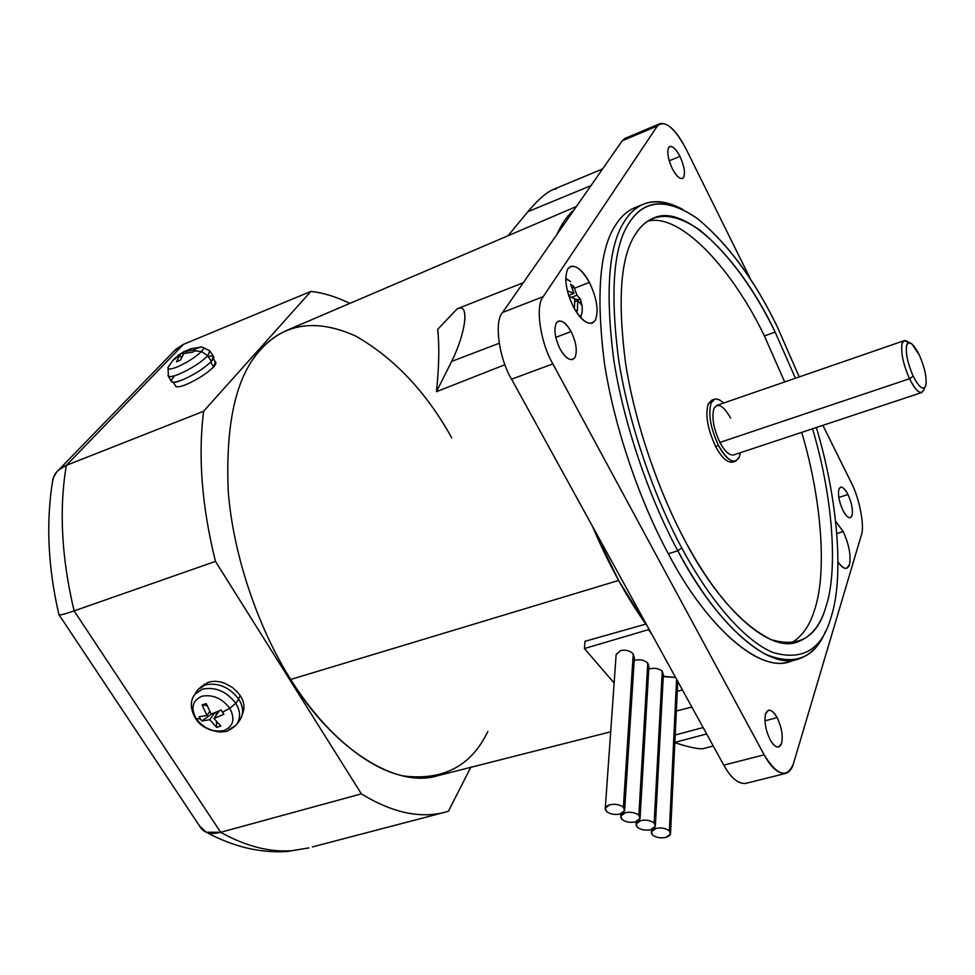 <?xml version="1.0" encoding="UTF-8"?>
<svg xmlns="http://www.w3.org/2000/svg" width="975" height="975" viewBox="0 0 975 975"><rect width="100%" height="100%" fill="white"/><g stroke="black" fill="none" stroke-linecap="round" stroke-linejoin="round"><path stroke-width="1.46" d="M676.601 679.319L669.35 830.895L670.495 834.064L665.669 837.476C660.331 838.402 655.943 837.574 652.543 834.978L651.361 831.773L656.151 828.372C661.537 827.434 665.937 828.275 669.35 830.895L676.601 679.319M663.28 674.627L662.257 671.178L654.164 823.095L655.334 826.337L650.544 829.749C645.194 830.688 640.794 829.847 637.345 827.227L636.139 823.936L640.892 820.548C646.291 819.597 650.715 820.45 654.164 823.095L662.257 671.178C659.003 668.521 654.822 667.729 649.691 668.789L648.753 669.106M640.112 817.403L648.899 666.668L647.778 663.098L638.844 815.222L640.051 818.537L635.286 821.937C629.923 822.888 625.499 822.047 622.013 819.402L620.783 816.038L625.499 812.662C630.898 811.7 635.347 812.553 638.844 815.222L647.778 663.098C644.512 660.124 640.319 659.149 635.176 660.197L634.201 660.538M634.335 658.064L633.25 653.969L623.378 807.276L624.622 810.664L619.893 814.064C614.518 815.027 610.07 814.174 606.548 811.505L605.292 808.08L609.972 804.704C615.383 803.717 619.856 804.582 623.378 807.276L633.25 653.969C629.984 650.678 625.779 649.545 620.624 650.569L616.151 654.505L616.054 655.846L616.139 654.517L605.292 808.08M793.321 660.16C762.682 676.93 706.278 627.205 668.338 553.739L677.808 550.79C650.544 500.431 623.951 426.173 613.677 359.3C605 290.66 608.705 244.53 624.804 220.911C629.874 212.855 636.2 207.236 643.78 204.067C654.993 199.582 668.021 201.398 682.866 209.503C657.223 196.414 637.869 200.228 624.804 220.911C608.705 244.53 605 290.66 613.677 359.3C623.951 426.173 650.544 500.431 677.808 550.79L681.781 547.95C708.472 598.309 743.998 640.953 773.333 652.616C803.034 661.05 822.315 649.131 831.175 616.834C843.594 579.491 838.89 502.612 816.343 427.501C838.537 501.516 843.521 577.468 831.651 615.213L831.175 616.834C822.315 649.131 803.034 661.05 773.333 652.616C743.998 640.953 708.472 598.309 681.781 547.95L677.808 550.79C705.205 601.77 734.26 636.188 764.973 654.042C794.198 666.132 814.418 658.515 825.618 631.178C819.524 645.852 810.274 655.2 797.867 659.234C766.862 670.544 713.919 620.661 677.808 550.79L668.338 553.739C704.486 623.415 757.648 673.079 788.921 661.72L797.867 659.234M777.368 326.978L799.232 376.923L777.368 326.978C754.662 280.215 728.093 244.128 697.661 218.741C667.314 197.888 644.512 199.205 629.253 222.69C644.353 199.01 667.058 197.62 697.369 218.534C727.959 243.75 754.626 279.898 777.368 326.978M764.388 335.961L775.149 332.097C742.889 263.335 686.193 202.093 653.36 218.181C646.096 221.203 640.075 226.627 635.286 234.475C620.612 256.766 617.37 299.727 625.584 363.334C635.237 425.283 659.783 493.886 684.962 540.589C718.538 605.902 768.007 652.884 796.892 642.208C810.932 637.211 820.621 625.365 825.959 606.657C837.769 571.825 833.637 499.724 812.541 428.768C833.637 499.724 837.769 571.825 825.959 606.657C817.44 636.967 799.147 647.948 771.067 639.612C741.024 624.609 712.323 591.606 684.962 540.589C659.783 493.886 635.237 425.283 625.584 363.334C617.37 299.727 620.612 256.766 635.286 234.475C649.508 212.014 670.946 210.502 699.611 229.905C728.386 253.683 753.578 287.747 775.149 332.097L764.388 335.961L784.668 381.944L764.388 335.961C733.919 271.903 681.744 212.794 647.851 221.045C681.744 212.794 733.919 271.903 764.388 335.961M842.961 510.4C845.544 515.495 848.006 517.944 850.334 517.749L852.04 515.58C853.101 509.949 851.748 502.942 847.994 494.557L838.805 497.433L847.994 494.557C845.398 489.426 842.924 486.952 840.572 487.147L838.902 489.206C837.781 494.812 839.134 501.881 842.961 510.4C839.134 501.881 837.781 494.812 838.902 489.206C840.877 485.355 843.911 487.147 847.994 494.557C851.748 502.942 853.101 509.949 852.04 515.58C850.139 519.565 847.104 517.835 842.961 510.4M672.311 168.687C675.955 175.671 679.319 178.961 682.402 178.535L683.609 177.438C685.388 172.733 684.17 165.713 679.965 156.378L669.203 160.802L679.965 156.378C676.309 149.346 672.933 146.043 669.813 146.457L668.679 147.469C666.815 152.112 668.033 159.193 672.311 168.687C668.033 159.193 666.815 152.112 668.679 147.469C671.495 144.812 675.261 147.786 679.965 156.378C684.17 165.713 685.388 172.733 683.609 177.438C680.855 180.253 677.089 177.34 672.311 168.687M770.116 739.708C772.907 744.863 775.747 747.325 778.635 747.069L781.597 743.425C783.157 735.808 781.658 727.216 777.136 717.624L764.924 720.854L777.136 717.624C774.333 712.408 771.469 709.934 768.544 710.19L765.655 713.663C764.022 721.256 765.509 729.946 770.116 739.708C765.509 729.946 764.022 721.256 765.655 713.663C768.324 708.069 772.151 709.398 777.136 717.624C781.658 727.216 783.157 735.808 781.597 743.425C779.013 749.202 775.186 747.959 770.116 739.708M560.174 349.135C564.403 356.704 568.596 360.165 572.727 359.495L574.921 357.545C577.553 351.11 576.274 342.457 571.094 331.573L555.762 337.35L571.094 331.573C566.853 323.919 562.636 320.434 558.443 321.116L556.372 322.908C553.617 329.282 554.885 338.033 560.174 349.135C554.885 338.033 553.617 329.282 556.372 322.908C560.308 318.849 565.22 321.738 571.094 331.573C576.274 342.457 577.553 351.11 574.921 357.545C571.094 361.822 566.17 359.019 560.174 349.135M838 562.039C841.218 566.743 844.082 568.839 846.605 568.315L849.493 564.635C851.163 555.567 849.054 544.538 843.192 531.558L836.806 533.496L843.192 531.558L835.648 521.357L843.192 531.558C849.054 544.538 851.163 555.567 849.493 564.635C847.446 570.363 843.607 569.497 838 562.039M575.579 287.783L589.412 282.409C583.038 270.733 576.773 265.395 570.619 266.37L567.877 268.722C563.867 277.838 565.78 290.708 573.617 307.344C579.991 318.849 586.194 324.127 592.215 323.152L595.213 320.495C598.955 311.244 597.017 298.545 589.412 282.409L575.579 287.783M581.88 305.224L581.892 304.931C582.733 310.452 582.136 314.474 580.064 316.985C582.136 314.474 582.733 310.452 581.892 304.931L581.076 301.994L581.368 304.663L577.797 300.544L577.334 311.074L574.848 309.562L577.334 311.074L577.797 300.544L581.368 304.663L580.564 299.325L576.993 295.193L571.557 297.302L576.993 295.193L580.564 299.325L574.823 299.435L580.564 299.325L581.88 305.224M574.385 308.758L574.775 298.679L568.949 296.449L574.775 298.679L574.385 308.758M291.391 850.748L285.724 851.589L291.391 850.748C269.1 852.26 245.517 846.117 220.667 832.297L206.225 832.199L199.522 825.922L201.484 828.872C205.627 833.357 212.026 834.503 220.667 832.297C245.517 846.117 269.1 852.26 291.391 850.748L308.868 847.921L291.391 850.748M312.39 846.922L445.124 812.187C419.981 818.793 392.072 812.687 361.372 793.857L220.667 832.297L74.124 610.898C61.522 558.053 58.927 509.535 66.349 465.343C59.256 468.268 54.783 472.814 52.942 478.993L52.236 483.308L53.235 478.067L56.294 472.485L58.561 470.072L66.349 465.343C58.927 509.535 61.522 558.053 74.124 610.898L215.463 561.393C201.849 506.5 197.913 456.458 203.629 411.243L66.349 465.343L183.532 344.321L310.903 291.403C323.602 292.853 336.57 296.851 349.806 303.42C336.57 296.851 323.602 292.853 310.903 291.403L183.532 344.321L175.841 349.282L58.561 470.072M214.671 361.798C216.608 362.286 216.243 364.004 213.586 366.966C206.688 373.657 197.486 379.531 186.006 384.601C179.839 387.075 176.317 387.465 175.451 385.783L175.853 386.429C177.511 387.282 180.899 386.673 186.006 384.601C197.486 379.531 206.688 373.657 213.586 366.966L210.685 362.152L213.586 366.966L215.487 362.139L213.428 358.727M238.363 698.6L240.313 695.784L237.815 692.445L232.403 687.448L224.701 683.243C218.034 680.818 212.062 680.708 206.798 682.927L206.871 684.45L206.798 682.927C212.062 680.708 218.034 680.818 224.701 683.243L232.403 687.448L237.815 692.445L240.313 695.784L238.363 698.6M242.446 714.029C244.981 708.033 244.274 701.951 240.313 695.784C244.274 701.951 244.981 708.033 242.446 714.029M167.98 375.485L168.37 376.179C170.052 377.069 173.574 376.411 178.949 374.205C190.942 368.879 200.558 362.749 207.809 355.814L201.496 351.487C195.366 357.313 187.261 362.468 177.17 366.966C170.735 369.537 167.7 369.647 168.053 367.283L168.821 365.942L168.053 367.283C167.7 369.647 170.735 369.537 177.17 366.966C187.261 362.468 195.366 357.313 201.496 351.487L194.33 350.866L193.269 352.048L183.763 353.535L180.399 360.214L176.499 361.822L179.863 355.144L172.782 360.482L179.863 355.144L181.374 357.618L179.863 355.144L176.499 361.822L180.399 360.214L183.763 353.535L193.269 352.048L195.378 349.83L185.884 351.317L186.749 352.743L185.884 351.317L195.378 349.83L194.33 350.866L201.496 351.487C204.348 348.465 204.25 346.978 201.228 347.027C204.25 346.978 204.348 348.465 201.496 351.487L207.809 355.814C200.558 362.749 190.942 368.879 178.949 374.205C173.574 376.411 170.052 377.069 168.37 376.179L167.98 375.485M171.222 381.213L171.624 381.908C173.331 382.834 176.889 382.176 182.313 379.97C194.415 374.607 204.116 368.416 211.404 361.396L207.809 355.814L211.404 361.396C204.116 368.416 194.415 374.607 182.313 379.97C171.661 383.833 168.833 382.748 173.855 376.691M196.158 718.636L195.207 717.905L196.158 718.636C203.897 728.544 213.159 732.53 223.957 730.58C213.159 732.53 203.897 728.544 196.158 718.636L200.411 718.941L196.158 718.636C190.515 708.021 192.38 700.574 201.752 696.272C192.38 700.574 190.515 708.021 196.158 718.636M195.768 693.188L198.315 689.215L201.935 686.327L205.298 684.864L197.718 689.91L195 694.078L202.52 689.093L195 694.078L193.44 696.528L195 694.078C189.979 700.733 190.125 708.801 195.463 718.295C200.18 726.07 208.443 730.641 220.24 732.006C227.906 731.262 226.895 732.225 235.962 725.327C240.837 718.758 240.764 711.409 235.743 703.316L229.795 708.289C235.341 719.002 233.403 726.436 223.957 730.58C233.403 726.436 235.341 719.002 229.795 708.289L222.519 712.164L223.872 714.273L213.939 718.429L220.813 726.082L216.621 727.35L209.759 719.708L201.874 721.013L200.411 718.941L201.874 721.013L211.563 714.017L201.874 721.013L209.759 719.708L214.549 712.896L209.759 719.708L216.621 727.35L220.813 726.082L213.939 718.429L223.872 714.273L221.106 709.995L211.173 714.163L221.106 709.995L222.519 712.164L229.795 708.289C221.983 698.234 212.635 694.224 201.752 696.272C212.635 694.224 221.983 698.234 229.795 708.289L235.743 703.316C240.764 711.409 240.837 718.758 235.962 725.327L228.784 729.727M237.437 723.389L238.96 721.378C243.872 714.748 243.799 707.35 238.753 699.185L235.743 703.316L238.753 699.185C244.091 707.984 243.86 715.674 238.058 722.292M602.587 168.967L552.837 189.65C545.683 192.952 537.371 200.302 527.889 211.685L590.947 185.652L527.889 211.685C539.918 197.462 549.461 189.796 556.506 188.687M456.848 309.197L458.652 308.234C463.503 306.735 465.514 310.94 464.709 320.848C463.21 333.084 458.859 346.612 451.657 361.408L499.163 343.285L451.657 361.408C458.859 346.612 463.21 333.084 464.709 320.848C465.502 309.599 462.881 305.723 456.848 309.197L437.714 329.306L456.848 309.197M706.643 733.956L674.846 742.377L706.643 733.956M674.822 742.706C689.471 747.398 699.002 749.361 703.414 748.593C699.014 749.361 689.483 747.398 674.822 742.706M592.898 527.402L592.898 527.402C608.814 564.525 626.45 596.761 645.803 624.11L618.601 580.454L592.312 526.037L618.601 580.454L290.721 679.453L618.601 580.454L645.803 624.11C626.45 596.761 608.814 564.525 592.898 527.402M504.94 364.723L436.459 391.682C439.055 367.148 439.469 346.357 437.714 329.306C439.469 346.357 439.055 367.148 436.459 391.682L451.657 361.408L436.459 391.682L504.94 364.723M556.908 234.488C561.649 223.787 567.401 215.524 574.19 209.698C567.401 215.524 561.649 223.787 556.908 234.488C561.649 223.787 567.401 215.524 574.19 209.71C567.401 215.524 561.649 223.787 556.908 234.488M576.42 206.505L286.504 330.488C276.778 334.791 268.247 341.067 260.934 349.33C236.145 375.643 225.274 423.272 228.296 492.241C233.72 559.187 260.228 631.52 290.721 679.453C329.952 744.803 393.681 789.189 437.263 775.844L610.679 731.798M909.675 342.737L908.005 341.859C905.019 339.751 903.069 340.251 902.143 343.358C900.632 352.06 903.082 363.858 909.504 378.739L913.161 376.131C907.554 363.114 905.397 352.792 906.701 345.174C907.493 342.444 909.2 342.006 911.796 343.846L919.34 355.034C924.727 367.453 926.896 377.581 925.86 385.393L925.787 385.637C923.374 390.829 919.169 387.66 913.161 376.131L909.504 378.739C916.39 391.913 921.217 395.509 923.983 389.549L921.789 392.523C918.158 392.742 914.062 388.148 909.504 378.739L719.916 442.431C724.62 451.303 729.178 455.471 733.578 454.959C729.178 455.471 724.62 451.303 719.916 442.431C713.432 428.33 711.47 416.934 714.053 408.232C718.075 402.504 723.596 405.783 730.604 418.08M714.638 399.214L711.75 400.213L708.325 403.735C705.047 414.594 707.484 428.866 715.626 446.526L718.551 445.551C710.409 427.867 707.972 413.595 711.226 402.736L714.638 399.214L716.284 398.97L720.111 400.237L723.608 403.041C717.734 397.776 713.615 397.678 711.226 402.736C707.972 413.595 710.409 427.867 718.551 445.551C727.557 461.029 734.467 464.929 739.257 457.251L740.415 452.692L739.257 457.251L735.613 461.175C730.117 461.821 724.425 456.617 718.551 445.551L715.626 446.526C721.5 457.58 727.192 462.784 732.713 462.138L735.613 461.175M913.161 376.131C919.169 387.66 923.374 390.829 925.787 385.637C926.969 377.947 924.824 367.746 919.34 355.034C913.465 343.578 909.248 340.287 906.701 345.174C905.397 352.792 907.554 363.114 913.161 376.131M904.227 340.653L716.808 405.393L714.053 408.232C711.47 416.934 713.432 428.33 719.916 442.431L909.504 378.739C903.082 363.858 900.632 352.06 902.143 343.358L904.227 340.653L908.944 342.7M793.297 641.855L792.992 643.037L793.297 641.855M676.333 711.019L691.86 707.07L676.333 711.019M585.012 641.294L645.803 624.11L585.012 641.294L584.415 648.546L614.128 683.024L584.415 648.546L648.509 629.643L584.415 648.546L585.012 641.294M675.188 734.992L703.121 727.557L675.188 734.992M508.06 235.743L527.889 211.685L508.06 235.743M205.298 684.864C218.303 682.39 229.454 687.156 238.753 699.185C229.454 687.156 218.303 682.39 205.298 684.864M199.107 716.759L200.411 718.941L199.107 716.759L206.98 715.443L199.107 716.759M219.241 710.885L213.939 718.429L219.241 710.885M209.735 711.555L206.98 715.443L209.735 711.555M207.041 705.644L202.081 704.925L206.98 715.443L202.081 704.925L207.041 705.644M206.261 703.633L202.081 704.925L206.261 703.633L211.173 714.163L206.261 703.633M216.072 712.274L216.182 715.236L216.072 712.274M216.413 721.598L216.621 727.35L216.413 721.598M202.52 689.093C215.426 686.632 226.493 691.372 235.743 703.316C226.493 691.372 215.426 686.632 202.52 689.093M197.718 689.91L196.28 692.116M208.223 356.46C214.402 355.192 215.463 356.838 211.404 361.396L213.391 356.338L210.234 351.5M175.037 358.337L173.769 359.336L175.037 358.337M181.984 352.926L174.915 358.276L181.984 352.926L182.995 354.595L181.984 352.926L187.371 350.244L181.984 352.926M194.208 349.111L201.228 347.027L190.357 348.879L185.884 351.317L191.551 348.575M209.808 350.842L207.809 355.814L209.808 350.842L202.215 347.015M205.579 684.779L204.994 683.877L204.945 684.986L204.994 683.877L202.093 686.242L204.994 683.877L205.579 684.779M173.842 351.329L183.532 344.321L66.349 465.343L203.629 411.243L310.903 291.403L203.629 411.243C197.913 456.458 201.849 506.5 215.463 561.393L74.124 610.898C65.532 613.872 60.511 615.188 59.073 614.823L58.951 614.786C60.157 615.274 65.215 613.982 74.124 610.898L220.667 832.297L361.372 793.857L215.463 561.393L361.372 793.857C393.547 813.516 422.565 819.305 448.403 811.249L445.124 812.187M470.767 767.337L448.403 811.249L470.767 767.337M487.866 731.384C471.364 766.009 443.174 780.853 403.284 775.954C364.333 767.678 320.909 728.118 290.721 679.453C260.228 631.52 233.72 559.187 228.296 492.241C225.274 423.272 236.145 375.643 260.934 349.33C285.041 322.932 316.68 318.533 355.838 336.119C394.534 358.41 426.489 392.316 451.705 437.836M682.402 689.873L677.259 691.299L682.402 689.873M660.136 123.593L625.121 138.328L622.233 140.778L502.552 312.475C493.984 321.287 498.847 358.178 511.582 379.19L552.874 363.882C540.211 342.566 535.007 305.382 543.233 296.644L657.357 126.007L622.233 140.778L657.357 126.007L660.136 123.593C668.131 122.533 676.772 130.991 686.059 148.98L751.03 280.203L686.059 148.98C674.249 127.201 664.682 119.547 657.357 126.007L543.233 296.644C535.007 305.382 540.211 342.566 552.874 363.882L764.144 754.821L723.791 765.143L651.714 634.055L723.791 765.143C730.909 778.013 738.233 784.095 745.753 783.388C738.246 784.095 730.921 778.013 723.791 765.143L764.144 754.821L552.874 363.882L511.582 379.19L648.582 628.375L511.582 379.19C498.847 358.178 493.984 321.287 502.552 312.475L622.233 140.778L628.863 137.999M574.897 301.665L577.797 300.544L574.897 301.665M573.97 293.329L567.316 290.842L573.97 293.329L568.608 295.401L573.97 293.329L570.607 284.31L573.97 293.329M572.423 288.21L573.629 286.199L570.607 284.31L573.629 286.199L576.993 295.193L573.629 286.199L572.423 288.21M568.864 280.312L565.671 279.191L568.864 280.312M648.582 628.375L651.714 634.055L648.509 629.643L648.582 628.375L648.509 629.643L651.714 634.055L648.582 628.375M543.233 296.644L502.552 312.475L543.233 296.644M850.992 482.089L822.888 425.332L850.992 482.089C859.353 497.677 864.983 526.439 861.291 535.324L793.382 763.827L861.291 535.324C864.983 526.439 859.353 497.677 850.992 482.089M589.412 282.409C597.017 298.545 598.955 311.244 595.213 320.495C589.692 326.564 582.502 322.189 573.617 307.344C565.78 290.708 563.867 277.838 567.877 268.722C573.629 263.14 580.808 267.698 589.412 282.409M643.78 204.067L635.176 207.529C627.534 210.734 621.136 216.365 616.005 224.433C599.722 248.089 595.847 294.182 604.366 362.7C614.506 429.463 641.05 503.539 668.338 553.739C641.05 503.539 614.506 429.463 604.366 362.7C595.847 294.182 599.722 248.089 616.005 224.433C622.123 214.793 629.984 208.674 639.6 206.091M764.144 754.821C777.221 775.844 786.971 778.854 793.382 763.827C791.919 769.031 789.36 772.224 785.704 773.407C778.416 774.04 771.237 767.837 764.144 754.821M801.73 432.352C822.742 503.137 826.593 575.128 814.515 609.96C809.811 625.767 801.901 636.87 790.798 643.268C801.901 636.87 809.811 625.767 814.515 609.96C826.593 575.128 822.742 503.137 801.73 432.352M795.429 378.227L775.149 332.097L795.429 378.227M734.078 461.407C728.544 463.942 722.39 458.981 715.626 446.526C707.484 428.866 705.047 414.594 708.325 403.735L713.273 399.969M681.781 547.95C654.944 498.286 628.753 425.124 618.552 359.202C609.936 291.537 613.494 246.041 629.253 222.69C613.494 246.041 609.936 291.537 618.552 359.202C628.753 425.124 654.944 498.286 681.781 547.95M606.548 811.505C610.07 814.174 614.518 815.027 619.893 814.064C624.634 812.504 625.804 810.237 623.378 807.276C619.856 804.582 615.383 803.717 609.972 804.704C605.231 806.288 604.086 808.555 606.548 811.505M622.013 819.402C625.499 822.047 629.923 822.888 635.286 821.937C640.039 820.389 641.221 818.147 638.844 815.222C635.347 812.553 630.898 811.7 625.499 812.662C620.758 814.235 619.588 816.477 622.013 819.402M637.345 827.227C640.794 829.847 645.194 830.688 650.544 829.749C655.297 828.214 656.504 825.996 654.164 823.095C650.715 820.45 646.291 819.597 640.892 820.548C636.151 822.108 634.957 824.326 637.345 827.227M664.121 676.345L675.578 677.467L663.244 676.626M652.543 834.978C655.943 837.574 660.331 838.402 665.669 837.476C670.422 835.965 671.653 833.771 669.35 830.895C665.937 828.275 661.537 827.434 656.151 828.372C651.398 829.908 650.203 832.114 652.543 834.978M616.163 654.42L620.624 650.569C625.779 649.545 629.984 650.678 633.25 653.969M635.176 660.197C640.319 659.149 644.512 660.124 647.778 663.098M649.691 668.789C654.822 667.729 659.003 668.521 662.257 671.178M677.735 681.379L670.556 832.955M663.366 674.383L655.395 825.216M634.372 657.918L624.695 809.518M580.71 317.728L582.124 311.768M206.225 832.199C233.317 846.812 260.301 853.247 287.162 851.504L308.868 847.921M175.853 386.429L173.355 382.371M171.624 381.908L168.37 376.179L168.053 367.283L172.904 360.323M458.652 308.234L523.295 282.713M703.414 748.593L713.273 746.021M921.789 392.523L733.578 454.959M924.056 389.269L924.848 387.562M178.132 355.351L184.251 351.402M52.942 478.993C45.801 521.332 47.799 566.597 58.951 614.786M59.073 614.823L201.484 828.872M570.668 281.69L565.658 278.192M745.753 783.388L785.704 773.407M620.783 816.038L620.929 813.759M636.139 823.936L636.273 821.645M651.361 831.773L651.483 829.469"/></g></svg>
